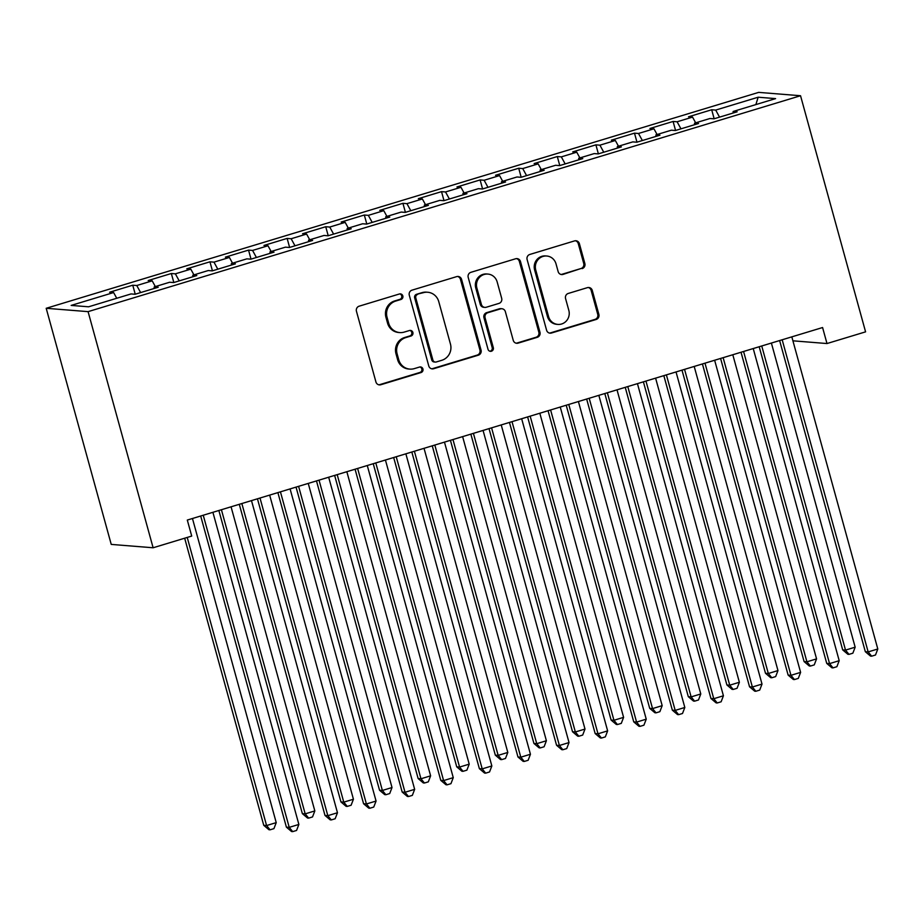 <?xml version="1.0" encoding="UTF-8"?>
<svg xmlns="http://www.w3.org/2000/svg" width="924" height="924" viewBox="0 0 924 924"><rect width="100%" height="100%" fill="white"/><g stroke="black" fill="none" stroke-linecap="round" stroke-linejoin="round"><path stroke-width="1.39" d="M402.818 295.923A2.864 2.76 94.6 0 0 399.411 293.982L359.159 306.179A4.089 3.939 94.6 0 0 356.445 311.249L375.929 381.959A4.089 3.939 94.6 0 0 380.792 384.742L421.044 372.545A2.864 2.76 94.6 0 0 420.512 366.943A2.864 2.76 94.6 0 0 419.531 367.047L414.322 368.618A13.098 12.601 94.6 0 1 398.741 359.725L397.112 353.834A13.098 12.601 94.6 0 1 405.775 337.595L410.984 336.013A2.864 2.76 94.6 0 0 410.452 330.411A2.864 2.76 94.6 0 0 409.471 330.515L404.262 332.086A13.098 12.601 94.6 0 1 388.669 323.192L387.052 317.302A13.098 12.601 94.6 0 1 395.715 301.062L400.924 299.48A2.864 2.76 94.6 0 0 402.818 295.923M399.746 332.582L398.614 332.49A13.098 12.601 94.6 0 1 387.537 323.1L385.92 317.209A13.098 12.601 94.6 0 1 394.583 300.97L399.792 299.388A2.864 2.76 94.6 0 0 399.826 293.89M378.817 384.811A4.089 3.939 94.6 0 0 379.66 384.65L419.912 372.453A2.864 2.76 94.6 0 0 419.946 366.955M409.817 369.115L408.685 369.023A13.098 12.601 94.6 0 1 397.609 359.632L395.98 353.742A13.098 12.601 94.6 0 1 404.643 337.503L409.852 335.92A2.864 2.76 94.6 0 0 409.886 330.422M582.155 268.607A4.089 3.939 94.6 0 0 584.857 263.525L579.394 243.693A4.089 3.939 94.6 0 0 574.52 240.91L529.822 254.458A4.089 3.939 94.6 0 0 527.119 259.54L546.592 330.238A4.089 3.939 94.6 0 0 551.455 333.021L596.165 319.473A4.089 3.939 94.6 0 0 598.868 314.403L592.272 290.436A4.089 3.939 94.6 0 0 587.398 287.653L568.272 293.451A4.089 3.939 94.6 0 0 565.557 298.533L568.837 310.418A10.949 10.534 94.6 0 1 557.83 324.405A10.949 10.534 94.6 0 1 548.567 316.551L535.747 270.004A10.949 10.534 94.6 0 1 546.754 256.017A10.949 10.534 94.6 0 1 556.017 263.86L558.154 271.621A4.089 3.939 94.6 0 0 563.016 274.405L581.023 268.514A4.089 3.939 94.6 0 0 583.725 263.432L578.262 243.601A4.089 3.939 94.6 0 0 575.363 240.76M822.579 327.535L187.306 520.062L191.718 536.07L153.118 547.77L88.08 311.642L800.542 95.738L865.58 331.855L826.992 343.543L822.579 327.535M461.573 279.394A4.089 3.939 94.6 0 0 456.71 276.611L412 290.159A4.089 3.939 94.6 0 0 409.297 295.241L428.771 365.95A4.089 3.939 94.6 0 0 433.645 368.722L478.343 355.186A4.089 3.939 94.6 0 0 481.046 350.104L461.573 279.394L460.441 279.302A4.089 3.939 94.6 0 0 457.542 276.461M470.917 272.314L515.615 258.766A4.089 3.939 94.6 0 1 520.489 261.538L539.962 332.247A4.089 3.939 94.6 0 1 537.26 337.329L518.121 343.127A4.089 3.939 94.6 0 1 513.247 340.344L505.359 311.665A4.089 3.939 94.6 0 0 500.485 308.893L487.791 312.739A4.089 3.939 94.6 0 0 485.088 317.81L493.312 347.667A2.864 2.76 94.6 0 1 490.425 351.328A2.864 2.76 94.6 0 1 488.011 349.272L468.202 277.385A4.089 3.939 94.6 0 1 470.917 272.314M88.08 311.642L46.2 308.293L758.673 92.377L800.542 95.738M135.239 294.213L132.756 285.204L109.598 292.227L113.617 292.55L71.16 305.417L88.589 306.803L131.046 293.936L135.066 294.259L158.223 287.248L154.204 286.925L169.646 282.247L173.666 282.571L196.812 275.548L192.804 275.225L208.235 270.547L212.254 270.871L235.412 263.848L231.393 263.536L246.835 258.859L250.854 259.17L274.012 252.16L269.993 251.836L285.424 247.158L289.443 247.482L312.601 240.459L308.581 240.136L324.024 235.458L328.043 235.782L351.201 228.759L347.181 228.447L362.612 223.77L366.632 224.082L389.789 217.071L385.77 216.747L401.212 212.07L405.232 212.393L428.389 205.371L424.37 205.047L439.812 200.369L443.832 200.693L466.978 193.67L462.97 193.359L478.401 188.681L482.42 188.993L505.578 181.982L501.559 181.658L517.001 176.981L521.021 177.304L544.178 170.282L540.159 169.958L555.59 165.28L559.609 165.604L582.767 158.593L578.747 158.27L594.19 153.592L598.209 153.904L621.367 146.893L617.347 146.57L632.79 141.892L636.798 142.215L659.955 135.193L655.936 134.869L671.378 130.192L675.398 130.515L698.556 123.504L694.536 123.181L709.979 118.503L713.998 118.815L737.156 111.804L733.136 111.481L733.125 113.028M132.756 285.204L136.775 285.528L152.206 280.85L155.336 286.579M173.828 282.513L171.344 273.504L148.198 280.526L152.206 280.85M171.344 273.504L175.364 273.827L190.806 269.15L193.936 274.878M212.428 270.824L209.944 261.815L186.787 268.826L190.806 269.15M209.944 261.815L213.964 262.139L229.406 257.461L232.525 263.19M251.016 259.124L248.544 250.115L225.387 257.138L229.406 257.461M248.544 250.115L252.564 250.439L267.995 245.761L271.125 251.49M289.616 247.424L287.133 238.415L263.975 245.438L267.995 245.761M287.133 238.415L291.152 238.738L306.595 234.061L309.725 239.79M328.216 235.736L325.733 226.727L302.575 233.737L306.595 234.061M325.733 226.727L329.752 227.05L345.183 222.372L348.313 228.101M366.805 224.035L364.322 215.026L341.164 222.049L345.183 222.372M364.322 215.026L368.341 215.35L383.783 210.672L386.913 216.401M405.405 212.335L402.922 203.326L379.764 210.349L383.783 210.672M402.922 203.326L406.941 203.65L422.372 198.972L425.502 204.701M443.994 200.647L441.522 191.638L418.364 198.648L422.372 198.972M441.522 191.638L445.53 191.961L460.972 187.283L464.102 193.012M482.594 188.946L480.11 179.937L456.953 186.96L460.972 187.283M480.11 179.937L484.13 180.261L499.572 175.583L502.691 181.312M521.182 177.246L518.711 168.249L495.553 175.26L499.572 175.583M518.711 168.249L522.73 168.561L538.161 163.883L541.291 169.623M559.782 165.558L557.299 156.549L534.141 163.56L538.161 163.883M557.299 156.549L561.318 156.872L576.761 152.194L579.891 157.923M598.382 153.858L595.899 144.849L572.741 151.871L576.761 152.194M595.899 144.849L599.919 145.172L615.349 140.494L618.479 146.223M636.971 142.157L634.488 133.16L611.33 140.171L615.349 140.494M634.488 133.16L638.507 133.472L653.949 128.794L657.079 134.534M675.571 130.469L673.088 121.46L649.93 128.471L653.949 128.794M673.088 121.46L677.107 121.783L692.538 117.105L695.668 122.834M714.16 118.769L711.688 109.76L688.53 116.782L692.538 117.105M711.688 109.76L715.696 110.083L758.154 97.216L775.582 98.614L733.136 111.481M694.536 123.181L694.525 124.717M715.696 110.083L719.553 117.14M758.154 97.216L755.878 104.585M655.936 134.869L655.924 136.417M677.107 121.783L680.953 128.829M617.347 146.57L617.336 148.117M638.507 133.472L642.365 140.529M578.747 158.27L578.736 159.806M599.919 145.172L603.765 152.229M540.159 169.958L540.147 171.506M561.318 156.872L565.165 163.918M501.559 181.658L501.547 183.206M522.73 168.561L526.576 175.618M462.97 193.359L462.959 194.895M484.13 180.261L487.976 187.318M424.37 205.047L424.359 206.595M445.53 191.961L449.387 199.007M385.77 216.747L385.758 218.295M406.941 203.65L410.787 210.707M347.181 228.447L347.17 229.984M368.341 215.35L372.199 222.407M308.581 240.136L308.57 241.684M329.752 227.05L333.599 234.095M269.993 251.836L269.981 253.384M291.152 238.738L294.999 245.796M231.393 263.536L231.381 265.072M252.564 250.439L256.41 257.496M192.804 275.225L192.793 276.773M213.964 262.139L217.81 269.184M154.204 286.925L154.192 288.473M175.364 273.827L179.221 280.884M136.775 285.528L140.621 292.585M792.919 340.817L826.992 343.543M153.118 547.77L111.238 544.409L46.2 308.293M113.617 292.55L116.747 298.279M431.67 368.792A4.089 3.939 94.6 0 0 432.513 368.641L477.211 355.093A4.089 3.939 94.6 0 0 479.914 350.011L460.441 279.302M417.683 294.398A2.864 2.76 94.6 0 0 415.788 297.955L432.882 360.014A2.864 2.76 94.6 0 0 436.29 361.965L441.788 360.302A13.098 12.601 94.6 0 0 450.45 344.051L438.761 301.628A13.098 12.601 94.6 0 0 423.18 292.735L416.551 294.306A2.864 2.76 94.6 0 0 414.657 297.863L415.788 297.955M435.308 362.069L434.176 361.977A2.864 2.76 94.6 0 1 431.751 359.933L414.657 297.863M427.685 292.25L426.553 292.157A13.098 12.601 94.6 0 0 422.049 292.642L423.18 292.735M416.551 294.306L422.049 292.642M516.146 343.185A4.089 3.939 94.6 0 0 516.99 343.035L536.128 337.237A4.089 3.939 94.6 0 0 538.831 332.166L519.357 261.457A4.089 3.939 94.6 0 0 516.458 258.605M501.894 308.732L500.762 308.651A4.089 3.939 94.6 0 0 499.353 308.801L486.659 312.647A4.089 3.939 94.6 0 0 483.957 317.717L492.18 347.574L493.312 347.667M489.87 351.224A2.864 2.76 94.6 0 0 492.18 347.574M497.158 281.912A10.949 10.534 94.6 0 0 487.895 274.07A10.949 10.534 94.6 0 0 476.888 288.057L481.404 304.458A4.089 3.939 94.6 0 0 486.278 307.242L498.972 303.395A4.089 3.939 94.6 0 0 501.674 298.313L497.158 281.912M487.895 274.07L486.763 273.978A10.949 10.534 94.6 0 0 475.756 287.965L476.888 288.057M484.869 307.392L483.737 307.299A4.089 3.939 94.6 0 1 480.272 304.366L475.756 287.965M561.053 274.463A4.089 3.939 94.6 0 0 561.884 274.312L581.023 268.514M546.754 256.017L545.622 255.925A10.949 10.534 94.6 0 0 534.615 269.912L535.747 270.004M557.83 324.405L556.698 324.312A10.949 10.534 94.6 0 1 547.435 316.47L534.615 269.912M549.491 333.09A4.089 3.939 94.6 0 0 550.323 332.929L595.033 319.381A4.089 3.939 94.6 0 0 597.736 314.31L591.141 290.344A4.089 3.939 94.6 0 0 588.241 287.503M184.673 538.207L263.756 825.328L266.586 825.548L276.23 822.626L192.458 518.491M187.226 537.433L266.586 825.548L270.062 829.81L268.93 829.717L263.756 825.328M276.23 822.626L273.92 828.643L270.062 829.81M200.693 516.008L286.394 827.142L289.224 827.361L203.245 515.234M298.868 824.439L296.558 830.457L292.7 831.623L289.224 827.361L298.868 824.439L212.901 512.3M292.7 831.623L291.568 831.531L286.394 827.142M218.861 510.498L302.356 813.628L305.186 813.859L314.83 810.926L231.058 506.802M221.413 509.725L305.186 813.859L308.662 818.11L307.53 818.017L302.356 813.628M314.83 810.926L312.52 816.943L308.662 818.11M257.45 498.798L340.944 801.928L343.774 802.159L353.43 799.237L269.658 495.102M260.002 498.024L343.774 802.159L347.251 806.409L346.119 806.329L340.944 801.928M353.43 799.237L351.108 805.243L347.251 806.409M239.293 504.308L324.994 815.442L327.824 815.673L241.845 503.534M337.468 812.739L335.158 818.756L331.3 819.923L327.824 815.673L337.468 812.739L251.49 500.612M331.3 819.923L330.168 819.831L324.994 815.442M277.881 492.608L363.582 803.741L366.412 803.972L280.434 491.834M376.068 801.05L373.746 807.056L369.889 808.234L366.412 803.972L376.068 801.05L290.09 488.912M369.889 808.234L368.757 808.142L363.582 803.741M296.05 487.11L379.545 790.239L382.374 790.459L392.019 787.537L308.246 483.414M298.602 486.336L382.374 790.459L385.851 794.721L384.719 794.628L379.545 790.239M392.019 787.537L389.709 793.554L385.851 794.721M334.638 475.41L418.133 778.539L420.963 778.77L430.619 775.837L346.847 471.714M337.191 474.636L420.963 778.77L424.439 783.021L423.308 782.928L418.133 778.539M430.619 775.837L428.309 781.854L424.439 783.021M316.482 480.919L402.183 792.053L405.012 792.272L319.034 480.145M414.657 789.35L412.347 795.368L408.489 796.534L405.012 792.272L414.657 789.35L328.678 477.211M408.489 796.534L407.357 796.442L402.183 792.053M355.07 469.219L440.771 780.353L443.601 780.584L357.623 468.445M453.257 777.65L450.947 783.668L447.077 784.834L443.601 780.584L453.257 777.65L367.278 465.523M447.077 784.834L445.946 784.742L440.771 780.353M373.238 463.709L456.733 766.839L459.563 767.07L469.207 764.148L385.435 460.013M375.791 462.936L459.563 767.07L463.039 771.321L461.908 771.24L456.733 766.839M469.207 764.148L466.897 770.154L463.039 771.321M393.67 457.519L479.371 768.653L482.201 768.884L396.223 456.745M491.845 765.961L489.535 771.967L485.678 773.145L482.201 768.884L491.845 765.961L405.867 453.823M485.678 773.145L484.546 773.053L479.371 768.653M411.827 452.021L495.322 755.151L498.151 755.37L507.807 752.448L424.035 448.325M414.391 451.247L498.151 755.37L501.64 759.632L500.508 759.54L495.322 755.151M507.807 752.448L505.497 758.465L501.64 759.632M432.259 445.83L517.96 756.964L520.789 757.183L434.823 445.056M530.445 754.261L528.135 760.279L524.278 761.445L520.789 757.183L530.445 754.261L444.467 442.122M524.278 761.445L523.146 761.353L517.96 756.964M450.427 440.321L533.922 743.45L536.752 743.681L546.396 740.748L462.624 436.625M452.979 439.547L536.752 743.681L540.228 747.932L539.096 747.839L533.922 743.45M546.396 740.748L544.086 746.765L540.228 747.932M489.027 428.621L572.522 731.75L575.352 731.981L584.996 729.059L501.224 424.924M491.58 427.847L575.352 731.981L578.828 736.243L577.696 736.151L572.522 731.75M584.996 729.059L582.686 735.065L578.828 736.243M527.616 416.932L611.111 720.062L613.94 720.281L623.596 717.359L539.824 413.236M530.168 416.158L613.94 720.281L617.417 724.543L616.285 724.451L611.111 720.062M623.596 717.359L621.286 723.376L617.417 724.543M566.216 405.232L649.711 708.361L652.54 708.592L662.185 705.659L578.412 401.536M568.768 404.458L652.54 708.592L656.017 712.843L654.885 712.75L649.711 708.361M662.185 705.659L659.875 711.676L656.017 712.843M604.804 393.532L688.299 696.661L691.129 696.892L700.785 693.97L617.013 389.836M607.357 392.758L691.129 696.892L694.617 701.154L693.485 701.062L688.299 696.661M700.785 693.97L698.475 699.976L694.617 701.154M643.404 381.843L726.899 684.973L729.729 685.192L739.373 682.27L655.601 378.147M645.957 381.069L729.729 685.192L733.206 689.454L732.074 689.362L726.899 684.973M739.373 682.27L737.063 688.288L733.206 689.454M681.993 370.143L765.488 673.273L768.318 673.504L777.973 670.57L694.201 366.447M684.557 369.369L768.318 673.504L771.806 677.754L770.674 677.662L765.488 673.273M777.973 670.57L775.663 676.587L771.806 677.754M470.859 434.13L556.56 745.264L559.39 745.495L473.411 433.356M569.034 742.561L566.724 748.579L562.866 749.745L559.39 745.495L569.034 742.561L483.067 430.434M562.866 749.745L561.734 749.653L556.56 745.264M509.459 422.43L595.16 733.564L597.99 733.795L512.012 421.656M607.634 730.872L605.324 736.878L601.466 738.057L597.99 733.795L607.634 730.872L521.656 418.734M601.466 738.057L600.334 737.964L595.16 733.564M548.048 410.741L633.749 721.875L636.578 722.094L550.6 409.967M646.234 719.172L643.913 725.19L640.055 726.356L636.578 722.094L646.234 719.172L560.256 407.034M640.055 726.356L638.923 726.264L633.749 721.875M586.648 399.041L672.349 710.175L675.178 710.406L589.2 398.267M684.823 707.472L682.513 713.49L678.655 714.656L675.178 710.406L684.823 707.472L598.844 395.345M678.655 714.656L677.523 714.564L672.349 710.175M625.236 387.341L710.937 698.475L713.767 698.706L627.789 386.567M723.423 695.784L721.113 701.79L717.243 702.968L713.767 698.706L723.423 695.784L637.444 383.645M717.243 702.968L716.112 702.875L710.937 698.475M663.836 375.652L749.537 686.786L752.367 687.006L666.389 374.878M762.011 684.083L759.701 690.101L755.844 691.268L752.367 687.006L762.011 684.083L676.033 371.945M755.844 691.268L754.712 691.175L749.537 686.786M702.425 363.952L788.126 675.086L790.956 675.317L704.989 363.178M800.611 672.383L798.301 678.401L794.444 679.567L790.956 675.317L800.611 672.383L714.633 360.256M794.444 679.567L793.312 679.475L788.126 675.086M720.593 358.443L804.088 661.572L806.918 661.803L816.562 658.881L732.801 354.747M723.146 357.669L806.918 661.803L810.394 666.065L809.262 665.973L804.088 661.572M816.562 658.881L814.252 664.887L810.394 666.065M741.025 352.252L826.726 663.386L829.556 663.617L743.577 351.478M839.2 660.695L836.89 666.701L833.032 667.879L829.556 663.617L839.2 660.695L753.233 348.556M833.032 667.879L831.9 667.786L826.726 663.386M759.193 346.754L842.688 649.884L845.518 650.103L855.162 647.181L771.39 343.058M761.746 345.98L845.518 650.103L848.994 654.365L847.862 654.273L842.688 649.884M855.162 647.181L852.852 653.199L848.994 654.365M779.625 340.563L865.326 651.697L868.156 651.917L782.178 339.789M877.8 648.995L875.49 655.012L871.632 656.179L868.156 651.917L877.8 648.995L791.822 336.856M871.632 656.179L870.5 656.086L865.326 651.697M394.583 300.97L395.715 301.062M385.92 317.209L387.052 317.302M387.537 323.1L388.669 323.192M409.852 335.92L410.984 336.013M404.643 337.503L405.775 337.595M395.98 353.742L397.112 353.834M397.609 359.632L398.741 359.725M419.912 372.453L421.044 372.545M379.66 384.65L380.792 384.742M399.792 299.388L400.924 299.48M479.914 350.011L481.046 350.104M477.211 355.093L478.343 355.186M432.513 368.641L433.645 368.722M431.751 359.933L432.882 360.014M519.357 261.457L520.489 261.538M538.831 332.166L539.962 332.247M536.128 337.237L537.26 337.329M516.99 343.035L518.121 343.127M499.353 308.801L500.485 308.893M486.659 312.647L487.791 312.739M483.957 317.717L485.088 317.81M480.272 304.366L481.404 304.458M561.884 274.312L563.016 274.405M547.435 316.47L548.567 316.551M591.141 290.344L592.272 290.436M597.736 314.31L598.868 314.403M595.033 319.381L596.165 319.473M550.323 332.929L551.455 333.021M578.262 243.601L579.394 243.693M583.725 263.432L584.857 263.525"/></g></svg>
